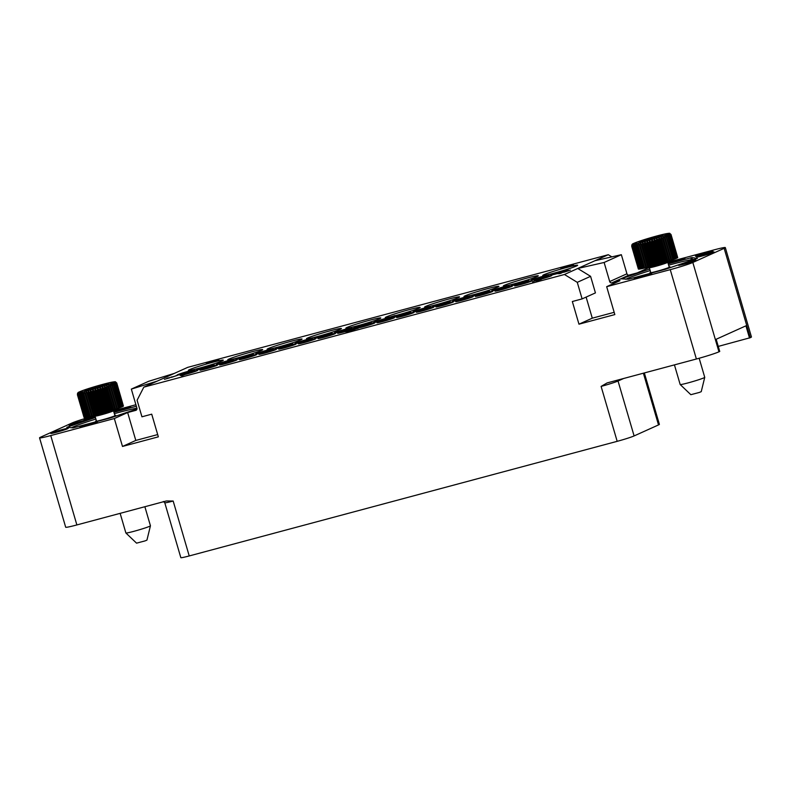 <?xml version="1.0" encoding="UTF-8"?>
<svg xmlns="http://www.w3.org/2000/svg" width="791" height="791" viewBox="0 0 791 791"><rect width="100%" height="100%" fill="white"/><g stroke="black" fill="none" stroke-linecap="round" stroke-linejoin="round"><path stroke-width="1.19" d="M644.349 372.947L659.378 424.371A13.645 0.771 163.7 0 1 658.508 424.925L634.105 435.93A13.645 0.771 163.7 0 1 617.178 441.329L189.227 555.944A13.645 0.771 163.7 0 1 180.832 557.655L164.765 502.74A13.645 0.771 -16.3 0 0 173.17 501.029L166.436 500.96M617.178 441.329L601.111 386.404L607.122 382.913L696.387 359.005L670.254 269.652A18.193 1.028 -16.3 0 0 692.827 262.464L724.16 248.334A18.193 1.028 -16.3 0 0 725.317 247.593A18.193 1.028 -16.3 0 0 714.125 249.867L667.782 262.286M174.376 373.372L157.142 381.143L131.336 389.103L148.57 381.331L174.376 373.372L187.694 367.37L608.299 254.712L611.838 256.877M135.914 404.735L113.489 410.747M94.861 415.73L94.613 415.799A18.193 1.028 -16.3 0 0 72.05 422.987L40.707 437.116A18.193 1.028 -16.3 0 0 39.55 437.858A18.193 1.028 -16.3 0 0 50.743 435.574L76.875 524.937A18.193 1.028 163.7 0 1 65.683 527.221L39.55 437.858M76.875 524.937L166.13 501.029M131.336 389.103L136.912 408.186A1.819 1.681 65.7 0 1 135.795 410.361L127.648 412.546L135.805 440.439L157.686 434.575M50.743 435.574L114.329 418.548L127.648 412.546M95.434 417.49L66.83 427.298L72.99 427.901L110.789 417.836L136.981 408.977M136.359 406.277L113.934 412.289M113.855 412.022A9.096 0.514 -16.3 0 0 122.051 409.956A9.096 0.514 -16.3 0 0 130.05 407.286A9.096 0.514 -16.3 0 0 130.624 406.91A9.096 0.514 -16.3 0 0 123.426 408.492A9.096 0.514 -16.3 0 0 113.746 411.646M95.049 416.204A9.096 0.514 -16.3 0 0 84.588 419.576A9.096 0.514 -16.3 0 0 84.004 419.942A9.096 0.514 -16.3 0 0 95.325 417.144M85.843 420.496A9.096 0.514 -16.3 0 0 86.427 420.13A9.096 0.514 -16.3 0 0 79.219 421.712A9.096 0.514 -16.3 0 0 69.539 424.866A9.096 0.514 -16.3 0 0 68.965 425.232A9.096 0.514 -16.3 0 0 76.173 423.65A9.096 0.514 -16.3 0 0 85.843 420.496M67.67 428.692A9.096 0.514 -16.3 0 0 68.253 428.327A9.096 0.514 -16.3 0 0 61.045 429.909A9.096 0.514 -16.3 0 0 51.366 433.063A9.096 0.514 -16.3 0 0 50.782 433.428A9.096 0.514 -16.3 0 0 58 431.846A9.096 0.514 -16.3 0 0 67.67 428.692M96.828 422.265A9.096 0.514 -16.3 0 0 97.412 421.89A9.096 0.514 -16.3 0 0 90.204 423.472A9.096 0.514 -16.3 0 0 80.524 426.626A9.096 0.514 -16.3 0 0 79.95 427.002A9.096 0.514 -16.3 0 0 87.158 425.42A9.096 0.514 -16.3 0 0 96.828 422.265M114.329 418.548L122.486 446.45L158.348 436.84L151.724 414.177L141.945 416.798L137.1 400.226L143.824 387.145L157.142 381.143M670.254 269.652L606.677 286.678L614.834 314.581L578.963 324.181L572.338 301.519L582.117 298.899L577.272 282.338L564.438 274.497L143.824 387.145M122.486 446.45L135.805 440.439M608.299 254.712L577.746 268.485L590.59 276.326L595.435 292.897L582.117 298.899M564.438 274.497L577.746 268.485L604.116 262.474L609.703 281.556A1.819 1.681 65.7 0 0 611.838 282.862L619.986 280.676L606.677 286.678M360.103 327.573A9.096 0.514 -16.3 0 0 362.901 326.861A9.096 0.514 -16.3 0 0 374.766 322.896A9.096 0.514 -16.3 0 0 369.17 324.043A9.096 0.514 -16.3 0 0 357.305 328.008A9.096 0.514 -16.3 0 0 357.443 328.047M189.543 369.634A18.193 1.028 -16.3 0 0 188.377 370.376A18.193 1.028 -16.3 0 0 202.803 367.212A18.193 1.028 -16.3 0 0 222.142 360.904A18.193 1.028 -16.3 0 0 223.309 360.162A18.193 1.028 -16.3 0 0 208.893 363.326A18.193 1.028 -16.3 0 0 189.543 369.634M228.915 359.094A18.193 1.028 -16.3 0 0 227.749 359.836A18.193 1.028 -16.3 0 0 242.175 356.672A18.193 1.028 -16.3 0 0 261.514 350.364A18.193 1.028 -16.3 0 0 262.681 349.622A18.193 1.028 -16.3 0 0 248.265 352.786A18.193 1.028 -16.3 0 0 228.915 359.094M268.287 348.544A18.193 1.028 -16.3 0 0 267.121 349.286A18.193 1.028 -16.3 0 0 281.547 346.122A18.193 1.028 -16.3 0 0 300.887 339.814A18.193 1.028 -16.3 0 0 302.053 339.072A18.193 1.028 -16.3 0 0 287.627 342.236A18.193 1.028 -16.3 0 0 268.287 348.544M307.659 338.004A18.193 1.028 -16.3 0 0 306.493 338.746A18.193 1.028 -16.3 0 0 320.909 335.582A18.193 1.028 -16.3 0 0 340.259 329.264A18.193 1.028 -16.3 0 0 341.425 328.532A18.193 1.028 -16.3 0 0 326.999 331.696A18.193 1.028 -16.3 0 0 307.659 338.004M347.031 327.454A18.193 1.028 -16.3 0 0 345.865 328.196A18.193 1.028 -16.3 0 0 360.281 325.032A18.193 1.028 -16.3 0 0 379.631 318.724A18.193 1.028 -16.3 0 0 380.797 317.982A18.193 1.028 -16.3 0 0 366.371 321.146A18.193 1.028 -16.3 0 0 347.031 327.454M425.766 306.364A18.193 1.028 -16.3 0 0 424.609 307.106A18.193 1.028 -16.3 0 0 439.025 303.942A18.193 1.028 -16.3 0 0 458.375 297.634A18.193 1.028 -16.3 0 0 459.531 296.892A18.193 1.028 -16.3 0 0 445.115 300.056A18.193 1.028 -16.3 0 0 425.766 306.364M465.138 295.824A18.193 1.028 -16.3 0 0 463.981 296.566A18.193 1.028 -16.3 0 0 478.397 293.392A18.193 1.028 -16.3 0 0 497.747 287.084A18.193 1.028 -16.3 0 0 498.903 286.352A18.193 1.028 -16.3 0 0 484.488 289.516A18.193 1.028 -16.3 0 0 465.138 295.824M504.51 285.274A18.193 1.028 -16.3 0 0 503.353 286.016A18.193 1.028 -16.3 0 0 517.769 282.852A18.193 1.028 -16.3 0 0 537.119 276.543A18.193 1.028 -16.3 0 0 538.275 275.802A18.193 1.028 -16.3 0 0 523.86 278.966A18.193 1.028 -16.3 0 0 504.51 285.274M543.882 274.734A18.193 1.028 -16.3 0 0 542.725 275.476A18.193 1.028 -16.3 0 0 557.141 272.302A18.193 1.028 -16.3 0 0 576.491 265.994A18.193 1.028 -16.3 0 0 577.648 265.262A18.193 1.028 -16.3 0 0 563.232 268.426A18.193 1.028 -16.3 0 0 543.882 274.734M359.559 326.564A9.096 0.514 -16.3 0 0 371.424 322.599A9.096 0.514 -16.3 0 0 365.818 323.746A9.096 0.514 -16.3 0 0 353.953 327.711A9.096 0.514 -16.3 0 0 359.559 326.564M343.254 332.131A9.096 0.514 -16.3 0 0 355.119 328.156A9.096 0.514 -16.3 0 0 349.523 329.303A9.096 0.514 -16.3 0 0 337.658 333.268A9.096 0.514 -16.3 0 0 343.254 332.131M339.912 331.825A9.096 0.514 -16.3 0 0 351.777 327.86A9.096 0.514 -16.3 0 0 346.181 329.007A9.096 0.514 -16.3 0 0 334.316 332.971A9.096 0.514 -16.3 0 0 339.912 331.825M323.608 337.391A9.096 0.514 -16.3 0 0 335.473 333.426A9.096 0.514 -16.3 0 0 329.877 334.563A9.096 0.514 -16.3 0 0 318.012 338.528A9.096 0.514 -16.3 0 0 323.608 337.391M320.266 337.095A9.096 0.514 -16.3 0 0 332.131 333.12A9.096 0.514 -16.3 0 0 326.535 334.267A9.096 0.514 -16.3 0 0 314.67 338.232A9.096 0.514 -16.3 0 0 320.266 337.095M303.882 342.671A9.096 0.514 -16.3 0 0 315.747 338.706A9.096 0.514 -16.3 0 0 310.151 339.843A9.096 0.514 -16.3 0 0 298.286 343.808A9.096 0.514 -16.3 0 0 303.882 342.671M300.54 342.374A9.096 0.514 -16.3 0 0 312.405 338.41A9.096 0.514 -16.3 0 0 306.809 339.547A9.096 0.514 -16.3 0 0 294.944 343.512A9.096 0.514 -16.3 0 0 300.54 342.374M284.236 347.931A9.096 0.514 -16.3 0 0 296.101 343.966A9.096 0.514 -16.3 0 0 290.505 345.103A9.096 0.514 -16.3 0 0 278.64 349.078A9.096 0.514 -16.3 0 0 284.236 347.931M280.894 347.635A9.096 0.514 -16.3 0 0 292.759 343.67A9.096 0.514 -16.3 0 0 287.163 344.807A9.096 0.514 -16.3 0 0 275.298 348.772A9.096 0.514 -16.3 0 0 280.894 347.635M264.51 353.221A9.096 0.514 -16.3 0 0 276.375 349.246A9.096 0.514 -16.3 0 0 270.779 350.393A9.096 0.514 -16.3 0 0 258.914 354.358A9.096 0.514 -16.3 0 0 264.51 353.221M261.248 352.895A9.096 0.514 -16.3 0 0 273.113 348.93A9.096 0.514 -16.3 0 0 267.516 350.067A9.096 0.514 -16.3 0 0 255.651 354.042A9.096 0.514 -16.3 0 0 261.248 352.895M244.864 358.481A9.096 0.514 -16.3 0 0 256.729 354.516A9.096 0.514 -16.3 0 0 251.133 355.653A9.096 0.514 -16.3 0 0 239.268 359.618A9.096 0.514 -16.3 0 0 244.864 358.481M241.522 358.185A9.096 0.514 -16.3 0 0 253.387 354.21A9.096 0.514 -16.3 0 0 247.791 355.357A9.096 0.514 -16.3 0 0 235.926 359.322A9.096 0.514 -16.3 0 0 241.522 358.185M225.227 363.741A9.096 0.514 -16.3 0 0 237.092 359.776A9.096 0.514 -16.3 0 0 231.486 360.914A9.096 0.514 -16.3 0 0 219.621 364.878A9.096 0.514 -16.3 0 0 225.227 363.741M221.876 363.445A9.096 0.514 -16.3 0 0 233.74 359.48A9.096 0.514 -16.3 0 0 228.144 360.617A9.096 0.514 -16.3 0 0 216.279 364.582A9.096 0.514 -16.3 0 0 221.876 363.445M205.581 369.002A9.096 0.514 -16.3 0 0 217.446 365.037A9.096 0.514 -16.3 0 0 211.85 366.174A9.096 0.514 -16.3 0 0 199.985 370.139A9.096 0.514 -16.3 0 0 205.581 369.002M202.229 368.705A9.096 0.514 -16.3 0 0 214.094 364.74A9.096 0.514 -16.3 0 0 208.498 365.877A9.096 0.514 -16.3 0 0 196.633 369.842A9.096 0.514 -16.3 0 0 202.229 368.705M185.608 374.351A9.096 0.514 -16.3 0 0 185.855 374.281A9.096 0.514 -16.3 0 0 197.72 370.317A9.096 0.514 -16.3 0 0 192.124 371.463A9.096 0.514 -16.3 0 0 180.249 375.428A9.096 0.514 -16.3 0 0 183.611 374.865M182.592 373.965A9.096 0.514 -16.3 0 0 194.457 370A9.096 0.514 -16.3 0 0 188.851 371.137A9.096 0.514 -16.3 0 0 176.986 375.102A9.096 0.514 -16.3 0 0 182.592 373.965M376.486 321.996A9.096 0.514 -16.3 0 0 379.285 321.284A9.096 0.514 -16.3 0 0 391.15 317.32A9.096 0.514 -16.3 0 0 385.553 318.457A9.096 0.514 -16.3 0 0 373.688 322.421A9.096 0.514 -16.3 0 0 373.817 322.471M382.547 321.601A9.096 0.514 -16.3 0 0 394.412 317.636A9.096 0.514 -16.3 0 0 388.816 318.773A9.096 0.514 -16.3 0 0 376.951 322.748A9.096 0.514 -16.3 0 0 382.547 321.601M398.931 316.024A9.096 0.514 -16.3 0 0 410.796 312.059A9.096 0.514 -16.3 0 0 405.19 313.196A9.096 0.514 -16.3 0 0 393.325 317.161A9.096 0.514 -16.3 0 0 398.931 316.024M402.194 316.341A9.096 0.514 -16.3 0 0 414.059 312.376A9.096 0.514 -16.3 0 0 408.463 313.513A9.096 0.514 -16.3 0 0 396.588 317.478A9.096 0.514 -16.3 0 0 402.194 316.341M418.568 310.764A9.096 0.514 -16.3 0 0 430.433 306.799A9.096 0.514 -16.3 0 0 424.836 307.936A9.096 0.514 -16.3 0 0 412.971 311.901A9.096 0.514 -16.3 0 0 418.568 310.764M421.919 311.061A9.096 0.514 -16.3 0 0 433.784 307.096A9.096 0.514 -16.3 0 0 428.188 308.233A9.096 0.514 -16.3 0 0 416.323 312.198A9.096 0.514 -16.3 0 0 421.919 311.061M438.303 305.474A9.096 0.514 -16.3 0 0 450.168 301.509A9.096 0.514 -16.3 0 0 444.562 302.646A9.096 0.514 -16.3 0 0 432.697 306.621A9.096 0.514 -16.3 0 0 438.303 305.474M441.566 305.801A9.096 0.514 -16.3 0 0 453.431 301.826A9.096 0.514 -16.3 0 0 447.825 302.973A9.096 0.514 -16.3 0 0 435.96 306.938A9.096 0.514 -16.3 0 0 441.566 305.801M457.94 300.214A9.096 0.514 -16.3 0 0 469.805 296.249A9.096 0.514 -16.3 0 0 464.208 297.386A9.096 0.514 -16.3 0 0 452.343 301.351A9.096 0.514 -16.3 0 0 457.94 300.214M461.291 300.511A9.096 0.514 -16.3 0 0 473.156 296.546A9.096 0.514 -16.3 0 0 467.56 297.683A9.096 0.514 -16.3 0 0 455.695 301.658A9.096 0.514 -16.3 0 0 461.291 300.511M477.586 294.954A9.096 0.514 -16.3 0 0 489.451 290.989A9.096 0.514 -16.3 0 0 483.855 292.126A9.096 0.514 -16.3 0 0 471.99 296.091A9.096 0.514 -16.3 0 0 477.586 294.954M480.938 295.251A9.096 0.514 -16.3 0 0 492.803 291.286A9.096 0.514 -16.3 0 0 487.197 292.423A9.096 0.514 -16.3 0 0 475.332 296.388A9.096 0.514 -16.3 0 0 480.938 295.251M497.312 289.674A9.096 0.514 -16.3 0 0 509.177 285.709A9.096 0.514 -16.3 0 0 503.58 286.846A9.096 0.514 -16.3 0 0 491.715 290.811A9.096 0.514 -16.3 0 0 497.312 289.674M500.574 289.99A9.096 0.514 -16.3 0 0 512.439 286.026A9.096 0.514 -16.3 0 0 506.843 287.163A9.096 0.514 -16.3 0 0 494.978 291.128A9.096 0.514 -16.3 0 0 500.574 289.99M516.958 284.404A9.096 0.514 -16.3 0 0 528.823 280.439A9.096 0.514 -16.3 0 0 523.227 281.586A9.096 0.514 -16.3 0 0 511.362 285.551A9.096 0.514 -16.3 0 0 516.958 284.404M520.221 284.73A9.096 0.514 -16.3 0 0 532.086 280.765A9.096 0.514 -16.3 0 0 526.49 281.903A9.096 0.514 -16.3 0 0 514.625 285.867A9.096 0.514 -16.3 0 0 520.221 284.73M536.605 279.144A9.096 0.514 -16.3 0 0 548.47 275.179A9.096 0.514 -16.3 0 0 542.873 276.326A9.096 0.514 -16.3 0 0 531.008 280.291A9.096 0.514 -16.3 0 0 536.605 279.144M539.067 280.024L541.528 279.015A9.096 0.514 -16.3 0 0 551.811 275.476A9.096 0.514 -16.3 0 0 546.215 276.623A9.096 0.514 -16.3 0 0 534.35 280.587A9.096 0.514 -16.3 0 0 535.863 280.439M536.506 280.301A9.096 0.514 -16.3 0 0 537.633 280.044M556.251 273.884A9.096 0.514 -16.3 0 0 568.116 269.919A9.096 0.514 -16.3 0 0 562.52 271.056A9.096 0.514 -16.3 0 0 550.655 275.031A9.096 0.514 -16.3 0 0 556.251 273.884M560.868 268.604L566.702 266.972M566.415 267.051L567.137 266.527M206.283 363.583L212.117 361.942M211.83 362.021L212.552 361.497M563.726 271.946L561.442 272.905M562.272 272.618L558.041 273.755L563.716 271.896M563.36 272.341L564.596 271.649M559.85 272.974L560.997 272.628M164.409 379.324L169.64 377.861M169.284 377.96L171.835 376.842M166.95 378.207L169.472 377.643M532.541 281.903L536.496 280.271M181.623 375.893L185.578 374.262M355.723 328.631L345.519 331.775L350.482 330.875L360.063 327.434A9.551 0.544 163.7 0 1 357.868 327.899L351.886 329.946L360.063 327.434M376.437 321.848L374.143 322.827A9.551 0.544 -16.3 0 0 371.958 323.301L371.908 323.124A9.551 0.544 163.7 0 1 374.094 322.649L376.437 321.848A9.551 0.544 163.7 0 1 374.252 322.323L371.908 323.124M389.805 317.023A18.193 1.028 -16.3 0 1 385.237 317.656A18.193 1.028 -16.3 0 1 386.394 316.914A18.193 1.028 -16.3 0 1 405.743 310.606A18.193 1.028 -16.3 0 1 420.169 307.442A18.193 1.028 -16.3 0 1 419.003 308.174A18.193 1.028 -16.3 0 1 394.64 315.846L390.527 317.24A9.551 0.544 -16.3 0 0 388.341 317.715L388.292 317.537A9.551 0.544 163.7 0 1 390.477 317.072L395.035 315.52L388.292 317.537M567.394 266.933L573.534 264.906M212.878 361.892L218.88 359.885M564.23 272.144L570.37 270.117M171.4 377.366L177.402 375.359M541.519 279.272L539.047 279.935M649.263 267.477L637.23 272.905L629.072 275.09L611.838 282.862M649.727 269.029L621.133 278.837L628.38 279.203L665.093 269.375L697.385 258.43L691.888 257.55L692.461 259.527M668.227 263.828L691.888 257.55M668.158 263.561A9.096 0.514 -16.3 0 0 676.345 261.495A9.096 0.514 -16.3 0 0 684.344 258.825A9.096 0.514 -16.3 0 0 684.927 258.449A9.096 0.514 -16.3 0 0 677.719 260.031A9.096 0.514 -16.3 0 0 668.049 263.185M712.246 251.459A9.096 0.514 -16.3 0 0 712.829 251.093A9.096 0.514 -16.3 0 0 705.621 252.675A9.096 0.514 -16.3 0 0 695.942 255.829A9.096 0.514 -16.3 0 0 695.358 256.205A9.096 0.514 -16.3 0 0 702.576 254.623A9.096 0.514 -16.3 0 0 712.246 251.459M713.502 252.388A9.096 0.514 -16.3 0 0 714.085 252.022A9.096 0.514 -16.3 0 0 706.877 253.604A9.096 0.514 -16.3 0 0 697.197 256.759A9.096 0.514 -16.3 0 0 696.624 257.124A9.096 0.514 -16.3 0 0 703.832 255.542A9.096 0.514 -16.3 0 0 713.502 252.388M695.329 260.585A9.096 0.514 -16.3 0 0 695.912 260.209A9.096 0.514 -16.3 0 0 688.704 261.801A9.096 0.514 -16.3 0 0 679.024 264.955A9.096 0.514 -16.3 0 0 678.441 265.321A9.096 0.514 -16.3 0 0 685.659 263.739A9.096 0.514 -16.3 0 0 695.329 260.585M651.131 273.805A9.096 0.514 -16.3 0 0 651.705 273.429A9.096 0.514 -16.3 0 0 644.497 275.011A9.096 0.514 -16.3 0 0 634.827 278.165A9.096 0.514 -16.3 0 0 634.244 278.541A9.096 0.514 -16.3 0 0 641.452 276.959A9.096 0.514 -16.3 0 0 651.131 273.805M725.317 247.593L751.45 336.946A18.193 1.028 163.7 0 1 750.293 337.688L718.258 346.409M749.502 338.044L745.933 325.833L716.171 339.26L719.741 351.461L718.95 351.817A18.193 1.028 163.7 0 1 696.387 359.005M650.182 270.591A36.505 2.066 -16.3 0 0 640.146 273.805L635.835 275.278A36.505 2.066 -16.3 0 0 625.78 279.292M694.488 259.418L694.033 259.369A36.505 2.066 -16.3 0 0 675.089 263.452L669.908 264.847A36.505 2.066 -16.3 0 0 668.632 265.193M669.127 266.883A10.441 0.593 163.7 0 1 669.987 266.874A10.441 0.593 163.7 0 1 666.269 268.446A10.441 0.593 163.7 0 1 655.719 271.6A10.441 0.593 163.7 0 1 649.945 272.737A10.441 0.593 163.7 0 1 650.677 272.282M578.963 324.181L592.281 318.18L614.172 312.316M586.121 297.1L592.281 318.18M577.272 282.338L590.59 276.326M594.99 260.714L621.35 254.702L604.116 262.474M621.35 254.702L626.937 273.785A1.819 1.681 -114.3 0 0 629.072 275.09M671.717 262.77L679.667 260.486M679.578 260.199L677.363 261.198M677.828 260.793L673.171 262.335L677.828 260.793M700.806 255.097L708.341 252.873M707.302 252.982L702.734 254.425L707.342 253.13M705.048 253.901L701.884 254.811M706.462 254.781L707.51 254.465M686.301 263.551L689.208 262.701M642.252 276.731L643.469 276.375M562.213 268.169L565.792 266.982L562.213 268.169M207.628 363.148L211.207 361.952L207.628 363.148M560.957 273.291L561.59 272.905M560.354 273.468L560.908 273.113M559.267 273.755L560.295 273.291M561.541 272.875L562.243 272.509M560.948 272.846L561.491 272.697M351.896 329.976L358.155 328.275M352.697 329.916L349.493 331.004L352.025 329.896M572.595 265.262L569.134 266.221L572.595 265.262M569.935 266.083L572.041 265.46M214.341 361.26L214.885 361.042M214.934 361.22L217.723 360.182M569.431 270.463L565.97 271.432L569.431 270.463M566.771 271.283L568.877 270.67M172.873 376.724L173.407 376.516M173.456 376.684L176.245 375.656M540.124 279.895L540.668 279.48M539.511 280.123L540.065 279.727M538.839 280.35L539.462 279.945M537.959 280.627L538.79 280.182M537.218 280.835L537.91 280.449M536.674 280.983L537.168 280.667M536.061 281.131L536.624 280.805M540.589 279.371L537.129 280.33L540.589 279.371M537.929 280.192L540.035 279.569M95.889 419.052A36.505 2.066 -16.3 0 0 85.853 422.265L81.542 423.739A36.505 2.066 -16.3 0 0 71.477 427.753M136.922 408.186A36.505 2.066 -16.3 0 0 120.796 411.913L115.615 413.307A36.505 2.066 -16.3 0 0 114.339 413.653M114.833 415.344A10.441 0.593 163.7 0 1 115.694 415.334A10.441 0.593 163.7 0 1 111.976 416.906A10.441 0.593 163.7 0 1 101.426 420.061A10.441 0.593 163.7 0 1 95.642 421.198A10.441 0.593 163.7 0 1 96.383 420.743M117.582 411.191L125.532 408.898M125.443 408.611L123.267 409.6M123.693 409.214L119.046 410.756L123.693 409.214M89.541 418.825L95.227 416.798M93.931 417.579L91.42 418.301M79.426 422.701L74.522 424.105M74.502 424.045L80.455 422.384M56.072 432.37L62.36 430.561M61.322 430.877L57.051 432.113M87.781 425.242L88.978 424.896M84.103 417.539A20.526 1.157 163.7 0 1 84.064 417.5L77.419 394.778A20.526 1.157 -16.3 0 0 77.459 394.818L84.271 417.5M84.429 417.589A20.526 1.157 163.7 0 1 84.301 417.589L77.656 394.867A20.526 1.157 -16.3 0 0 77.785 394.867L84.815 417.5M85.072 417.549A20.526 1.157 163.7 0 1 84.835 417.579L78.19 394.857A20.526 1.157 -16.3 0 0 78.428 394.828L85.072 417.549L85.655 417.401M86.001 417.421A20.526 1.157 163.7 0 1 85.675 417.47L79.031 394.749A20.526 1.157 -16.3 0 0 79.357 394.699L86.001 417.421L86.783 417.213M87.208 417.203A20.526 1.157 163.7 0 1 86.802 417.282L80.158 394.561A20.526 1.157 -16.3 0 0 80.563 394.482L87.208 417.203L88.177 416.936M88.681 416.897A20.526 1.157 163.7 0 1 88.197 417.005L81.552 394.274A20.526 1.157 -16.3 0 0 82.037 394.175L88.681 416.897L89.818 416.57M90.392 416.511A20.526 1.157 163.7 0 1 89.838 416.639L83.193 393.918A20.526 1.157 -16.3 0 0 83.747 393.78L90.392 416.511L91.697 416.195A20.526 1.157 163.7 0 0 92.31 416.046L93.743 415.68A20.526 1.157 163.7 0 0 94.416 415.512L95.948 415.107A20.526 1.157 163.7 0 0 96.66 414.919L98.272 414.484A20.526 1.157 163.7 0 0 99.023 414.276L100.694 413.812A20.526 1.157 163.7 0 0 101.456 413.594L103.156 413.11A20.526 1.157 163.7 0 0 103.928 412.882L105.628 412.378A20.526 1.157 163.7 0 0 106.399 412.151L108.07 411.646A20.526 1.157 163.7 0 0 108.822 411.419L110.443 410.915A20.526 1.157 163.7 0 0 111.175 410.687L112.718 410.193A20.526 1.157 163.7 0 0 113.4 409.965L114.843 409.491A20.526 1.157 163.7 0 0 115.476 409.283L116.801 408.828A20.526 1.157 163.7 0 0 117.375 408.631L110.256 384.297L111.907 385.494L118.551 408.215L117.355 408.561M113.42 384.93L120.064 407.652A20.526 1.157 163.7 0 0 120.489 407.484L113.845 384.762A20.526 1.157 163.7 0 1 113.42 384.93L111.778 383.744L119.046 408.027A20.526 1.157 163.7 0 1 118.551 408.215M120.064 407.652L119.026 407.958M115.664 384.001L122.308 406.732A20.526 1.157 163.7 0 0 122.556 406.614L115.911 383.892A20.526 1.157 163.7 0 1 115.664 384.001L114.102 382.814L121.656 407.009A20.526 1.157 163.7 0 1 121.32 407.157L120.469 407.414M122.308 406.732L121.636 406.94M116.732 383.398L123.376 406.119A20.526 1.157 163.7 0 0 123.436 406.06L116.791 383.328A20.526 1.157 163.7 0 1 116.732 383.398L115.328 382.182L116.504 383.566L123.149 406.287A20.526 1.157 163.7 0 1 122.991 406.386L122.526 406.534M116.791 383.328L115.496 381.984L116.811 383.22L123.406 405.961M77.439 394.669L77.518 393.394C79.06 392.099 75.452 393.305 85.25 389.647L111.136 382.31C117.266 381.262 114.665 381.806 116.643 382.824L116.811 383.22M115.911 383.892L114.853 382.458L116.346 383.655L122.991 406.386M113.845 384.762L113.073 383.249L114.675 384.426L121.32 407.157M83.747 393.78L84.499 391.891L85.052 393.473A20.526 1.157 -16.3 0 0 85.665 393.325L86.397 391.426L87.099 392.959A20.526 1.157 -16.3 0 0 87.771 392.791L88.454 390.892L89.304 392.385A20.526 1.157 -16.3 0 0 90.016 392.198L90.649 390.309L91.627 391.763A20.526 1.157 -16.3 0 0 92.379 391.555L92.933 389.686L94.05 391.09A20.526 1.157 -16.3 0 0 94.811 390.873L95.276 389.014L96.512 390.388A20.526 1.157 -16.3 0 0 97.283 390.161L97.639 388.332L98.984 389.656A20.526 1.157 -16.3 0 0 99.755 389.429L99.992 387.63L101.426 388.925A20.526 1.157 -16.3 0 0 102.177 388.697L102.286 386.928L103.799 388.193A20.526 1.157 -16.3 0 0 104.531 387.966L104.491 386.226L106.073 387.471A20.526 1.157 -16.3 0 0 106.755 387.244L106.577 385.553L108.199 386.769A20.526 1.157 -16.3 0 0 108.832 386.562L108.505 384.91L110.157 386.107L116.801 408.828M108.505 384.91L115.605 409.174M108.832 386.562L115.476 409.283M108.199 386.769L114.843 409.491M106.577 385.553L113.677 409.817M106.755 387.244L113.4 409.965M106.073 387.471L112.718 410.193M104.491 386.226L111.59 410.489M104.531 387.966L111.175 410.687M103.799 388.193L110.443 410.915M102.286 386.928L109.385 411.191M102.177 388.697L108.822 411.419M101.426 388.925L108.07 411.646M99.992 387.63L107.082 411.893M99.755 389.429L106.399 412.151M98.984 389.656L105.628 412.378M97.639 388.332L104.738 412.595M97.283 390.161L103.928 412.882M96.512 390.388L103.156 413.11M95.276 389.014L102.365 413.278M94.811 390.873L101.456 413.594M94.05 391.09L100.694 413.812M92.933 389.686L100.022 413.94M92.379 391.555L99.023 414.276M91.627 391.763L98.272 414.484M90.649 390.309L97.738 414.573M90.016 392.198L96.66 414.919M89.304 392.385L95.948 415.107M88.454 390.892L95.553 415.156M87.771 392.791L94.416 415.512M87.099 392.959L93.743 415.68M86.397 391.426L93.486 415.68M85.665 393.325L92.31 416.046M85.052 393.473L91.697 416.195M84.499 391.891L91.588 416.155M82.037 394.175L82.788 392.287L83.193 393.918M80.563 394.482L81.305 392.603L81.552 394.274M79.357 394.699L80.059 392.85L80.158 394.561M78.428 394.828L79.07 392.998L79.031 394.749M77.785 394.867L78.368 393.068L78.19 394.857M77.459 394.818L77.953 393.048L77.656 394.867M77.825 392.939L77.419 394.778M89.076 388.816L84.795 390.754L92.3 389.132L108.377 383.655L89.076 388.816L89.353 389.765M100.872 385.266L101.218 386.453M144.872 506.724L150.438 525.778A12.794 0.722 163.7 0 1 150.438 525.807A12.794 0.722 163.7 0 1 145.89 527.706A12.794 0.722 -16.3 0 1 133.145 531.522A12.794 0.722 -16.3 0 1 125.888 532.986A12.794 0.722 -16.3 0 0 125.888 532.986L120.143 513.349M125.888 532.986L136.546 543.15L145.01 540.915L146.938 540.115L150.438 525.807M638.396 269.078A20.526 1.157 163.7 0 1 638.357 269.039L631.712 246.317A20.526 1.157 -16.3 0 0 631.752 246.357L638.564 269.039M638.732 269.128A20.526 1.157 163.7 0 1 638.594 269.128L631.95 246.406A20.526 1.157 -16.3 0 0 632.088 246.406L639.108 269.039M639.365 269.088A20.526 1.157 163.7 0 1 639.138 269.118L632.493 246.397A20.526 1.157 -16.3 0 0 632.721 246.367L639.365 269.088L639.949 268.94M640.295 268.96A20.526 1.157 163.7 0 1 639.978 269.009L633.334 246.288A20.526 1.157 -16.3 0 0 633.65 246.238L640.295 268.96L641.076 268.752M641.511 268.742A20.526 1.157 163.7 0 1 641.096 268.821L634.451 246.1A20.526 1.157 -16.3 0 0 634.866 246.021L641.511 268.742L642.47 268.475M642.984 268.436A20.526 1.157 163.7 0 1 642.49 268.545L635.845 245.813A20.526 1.157 -16.3 0 0 636.33 245.714L642.984 268.436L644.111 268.109M644.685 268.05A20.526 1.157 163.7 0 1 644.131 268.179L637.487 245.457A20.526 1.157 -16.3 0 0 638.04 245.319L644.685 268.05L645.99 267.734A20.526 1.157 163.7 0 0 646.613 267.585L648.037 267.22A20.526 1.157 163.7 0 0 648.709 267.051L650.242 266.646A20.526 1.157 163.7 0 0 650.963 266.458L652.575 266.023A20.526 1.157 163.7 0 0 653.317 265.816L654.988 265.351A20.526 1.157 163.7 0 0 655.749 265.133L657.45 264.649A20.526 1.157 163.7 0 0 658.221 264.421L659.921 263.917A20.526 1.157 163.7 0 0 660.693 263.69L662.364 263.185A20.526 1.157 163.7 0 0 663.115 262.958L664.747 262.454A20.526 1.157 163.7 0 0 665.468 262.226L667.011 261.732A20.526 1.157 163.7 0 0 667.693 261.505L669.146 261.03A20.526 1.157 163.7 0 0 669.779 260.822L671.094 260.368A20.526 1.157 163.7 0 0 671.668 260.17L664.549 235.837L666.2 237.033L672.844 259.755L671.648 260.101M667.713 236.469L674.357 259.191A20.526 1.157 163.7 0 0 674.782 259.023L668.138 236.301A20.526 1.157 163.7 0 1 667.713 236.469L666.071 235.283L673.349 259.567A20.526 1.157 163.7 0 1 672.844 259.755M674.357 259.191L673.329 259.497M669.957 235.54L676.602 258.271A20.526 1.157 163.7 0 0 676.849 258.153L670.204 235.431A20.526 1.157 163.7 0 1 669.957 235.54L668.395 234.354L675.959 258.548A20.526 1.157 163.7 0 1 675.623 258.697L674.763 258.954M676.602 258.271L675.939 258.479M671.025 234.937L677.669 257.658A20.526 1.157 163.7 0 0 677.729 257.599L671.084 234.868A20.526 1.157 163.7 0 1 671.025 234.937L669.621 233.721L670.798 235.105L677.442 257.826A20.526 1.157 163.7 0 1 677.284 257.925L676.829 258.074M671.084 234.868L669.789 233.523L671.104 234.759L677.699 257.5M631.732 246.209L631.811 244.933C633.354 243.638 629.745 244.844 639.543 241.186L665.429 233.849C671.559 232.801 668.959 233.345 670.936 234.363L671.104 234.759M670.204 235.431L669.146 233.998L670.639 235.194L677.284 257.925M668.138 236.301L667.367 234.789L668.978 235.965L675.623 258.697M638.04 245.319L638.792 243.43L639.346 245.012A20.526 1.157 -16.3 0 0 639.968 244.864L640.69 242.966L641.392 244.498A20.526 1.157 -16.3 0 0 642.065 244.33L642.757 242.432L643.597 243.925A20.526 1.157 -16.3 0 0 644.309 243.737L644.942 241.848L645.931 243.302A20.526 1.157 -16.3 0 0 646.672 243.094L647.226 241.225L648.343 242.629A20.526 1.157 -16.3 0 0 649.104 242.412L649.569 240.553L650.805 241.927A20.526 1.157 -16.3 0 0 651.576 241.7L651.932 239.871L653.277 241.196A20.526 1.157 -16.3 0 0 654.048 240.968L654.286 239.169L655.719 240.464A20.526 1.157 -16.3 0 0 656.471 240.237L656.579 238.467L658.102 239.732A20.526 1.157 -16.3 0 0 658.824 239.505L658.794 237.765L660.366 239.011A20.526 1.157 -16.3 0 0 661.049 238.783L660.88 237.092L662.502 238.309A20.526 1.157 -16.3 0 0 663.125 238.101L662.809 236.45L664.45 237.646L671.094 260.368M662.809 236.45L669.898 260.714M663.125 238.101L669.779 260.822M662.502 238.309L669.146 261.03M660.88 237.092L667.97 261.356M661.049 238.783L667.693 261.505M660.366 239.011L667.011 261.732M658.794 237.765L665.884 262.029M658.824 239.505L665.468 262.226M658.102 239.732L664.747 262.454M656.579 238.467L663.679 262.731M656.471 240.237L663.115 262.958M655.719 240.464L662.364 263.185M654.286 239.169L661.385 263.433M654.048 240.968L660.693 263.69M653.277 241.196L659.921 263.917M651.932 239.871L659.032 264.135M651.576 241.7L658.221 264.421M650.805 241.927L657.45 264.649M649.569 240.553L656.668 264.817M649.104 242.412L655.749 265.133M648.343 242.629L654.988 265.351M647.226 241.225L654.325 265.479M646.672 243.094L653.317 265.816M645.931 243.302L652.575 266.023M644.942 241.848L652.041 266.112M644.309 243.737L650.963 266.458M643.597 243.925L650.242 266.646M642.757 242.432L649.846 266.696M642.065 244.33L648.709 267.051M641.392 244.498L648.037 267.22M640.69 242.966L647.789 267.22M639.968 244.864L646.613 267.585M639.346 245.012L645.99 267.734M638.792 243.43L645.891 267.694M636.33 245.714L637.091 243.826L637.487 245.457M634.866 246.021L635.598 244.142L635.845 245.813M633.65 246.238L634.352 244.389L634.451 246.1M632.721 246.367L633.373 244.538L633.334 246.288M632.088 246.406L632.662 244.607L632.493 246.397M631.752 246.357L632.246 244.587L631.95 246.406M632.128 244.478L631.712 246.317M643.38 240.355L639.098 242.293L646.603 240.672L662.67 235.194L643.38 240.355L643.656 241.304M655.166 236.806L655.512 237.992M699.165 358.254L704.741 377.317A12.794 0.722 163.7 0 1 704.741 377.347A12.794 0.722 163.7 0 1 700.183 379.245A12.794 0.722 -16.3 0 1 687.438 383.062A12.794 0.722 -16.3 0 1 680.191 384.525A12.794 0.722 -16.3 0 1 680.171 384.505L674.436 364.888M680.191 384.525L690.84 394.689L699.303 392.455L701.241 391.654L704.741 377.347M189.227 555.944L173.17 501.029M724.16 248.334L750.293 337.688M601.111 386.404A13.645 0.771 -16.3 0 0 618.038 381.015A1.819 1.681 65.7 0 1 618.028 379.996M634.105 435.93L618.038 381.015L623.615 378.503M658.508 424.925L643.39 373.204M718.95 351.817L692.827 262.464M690.78 257.787L691.344 259.705M626.937 273.785L609.703 281.556M112.401 385.306A20.526 1.157 163.7 0 1 111.907 385.494M110.73 385.909A20.526 1.157 163.7 0 1 110.157 386.107M85.329 389.627A18.648 1.058 -16.3 0 0 82.669 391.95A18.648 1.058 -16.3 0 0 107.843 384.772A18.648 1.058 163.7 0 0 110.503 382.458A18.648 1.058 163.7 0 0 85.329 389.627M113.429 409.956L113.479 410.717A9.611 0.544 163.7 0 1 110.058 412.16A9.611 0.544 -16.3 0 1 100.348 415.057A9.611 0.544 -16.3 0 1 95.029 416.106L96.512 421.178M666.704 236.845A20.526 1.157 163.7 0 1 666.2 237.033M665.023 237.448A20.526 1.157 163.7 0 1 664.45 237.646M639.622 241.166A18.648 1.058 -16.3 0 0 636.963 243.49A18.648 1.058 -16.3 0 0 662.146 236.311A18.648 1.058 163.7 0 0 664.796 233.998A18.648 1.058 163.7 0 0 639.622 241.166M667.723 261.495L667.772 262.256A9.611 0.544 163.7 0 1 664.351 263.7A9.611 0.544 -16.3 0 1 654.641 266.597A9.611 0.544 -16.3 0 1 649.322 267.645L650.805 272.717M164.765 502.74L163.332 501.514M94.653 415.433L95.029 416.106M113.479 410.717L114.962 415.789M648.946 266.972L649.322 267.645M667.772 262.256L669.255 267.328"/></g></svg>
